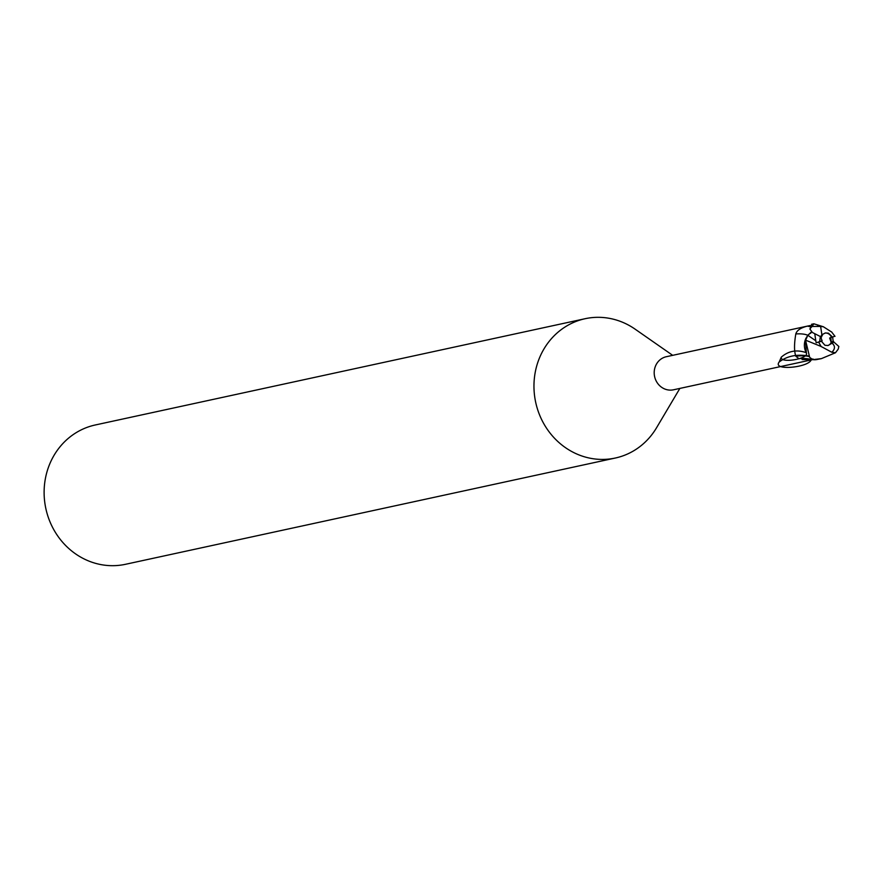 <?xml version="1.0" encoding="UTF-8"?>
<svg xmlns="http://www.w3.org/2000/svg" width="883" height="883" viewBox="0 0 883 883"><rect width="100%" height="100%" fill="white"/><g stroke="black" fill="none" stroke-linecap="round" stroke-linejoin="round"><path stroke-width="1.32" d="M820.66 336.798L822.095 340.805L820.296 341.489A6.413 5.949 77.8 0 0 820.296 341.5L819.656 341.622L820.351 336.688L819.656 341.633L816.168 342.781L821.433 341.268L824.976 345.297L828.166 345.485L831.808 343.332A6.413 5.949 77.8 0 0 832.89 341.18L831.091 342.902L830.826 337.494M827.68 345.573A6.413 5.949 77.8 0 0 831.223 342.427L829.645 338.034L831.455 337.35A6.413 5.949 77.8 0 0 825.009 333.068M818.32 326.423L817.592 325.805M808 335.253L811.62 331.776L810.583 333.377M814.81 334.061L815.793 340.772L807.857 335.308L805.506 340.385L807.813 335.275A19.393 6.711 -9.9 0 0 795.815 333.94C796.819 330.408 800.649 327.814 807.294 326.147L810.329 325.507M807.802 335.286L805.903 338.399A15.287 14.161 77.8 0 0 806.4 353.09L805.451 340.11L820.969 346.412L831.83 352.262L835.484 352.747L821.389 358.63L812.879 359.646L810.87 358.377M811.609 331.765L807.813 335.275M808.409 325.893L666.345 356.71A16.932 15.684 77.8 0 0 654.204 372.162A16.932 15.684 77.8 0 0 665.352 389.226A16.932 15.684 77.8 0 0 673.53 389.789L812.768 359.591M813.011 358.962L811.422 359.657A19.327 6.689 -9.9 0 0 798.927 358.697L795.859 356.268C794.115 351.467 794.093 344.017 795.815 333.94M672.68 355.33L635.12 329.16A71.28 66.048 77.8 0 0 619.535 321.081A71.28 66.048 77.8 0 0 585.131 318.708A71.28 66.048 77.8 0 0 533.994 383.796A71.28 66.048 77.8 0 0 580.948 455.661A71.28 66.048 77.8 0 0 615.352 458.023A71.28 66.048 77.8 0 0 656.522 427.802L679.866 388.421M585.131 318.708L95.287 424.977A71.28 66.048 77.8 0 0 44.15 490.065A71.28 66.048 77.8 0 0 91.104 561.919A71.28 66.048 77.8 0 0 125.518 564.292L615.352 458.023M811.422 359.657L802.084 359.569M808.762 356.478A18.4 6.369 -9.9 0 0 795.859 356.268M805.903 338.399L805.451 340.11M822.095 340.805L819.656 341.622L821.433 341.268M830.859 337.582L831.223 342.427M812.448 359.414L809.678 357.372L805.539 340.165M831.455 337.35L832.581 337.085L828.442 333.189L825.45 332.946L821.874 334.701L820.616 326.423L812.106 326.478L813.839 323.796L823.364 326.754L820.616 326.423M811.996 324.304L809.91 329.017L812.371 332.483L821.477 337.096A6.413 5.949 77.8 0 1 822.559 334.944M818.607 342.096L821.223 346.655M815.793 340.772L816.168 342.781M831.896 332.185L823.364 326.754M833.177 341.279L832.625 337.063M834.998 336.346L831.609 331.953M835.484 352.747L838.221 349.138L838.85 346.478L832.89 341.18M812.879 359.646A17.815 16.512 77.8 0 0 816.168 359.657L821.389 358.63M834.921 336.169L832.581 337.085M831.808 343.332L832.492 343.575C835.307 346.202 835.086 349.105 831.83 352.262M811.245 358.476C813.088 367.085 771.455 371.666 779.203 361.997C787.029 356.048 796.72 354.028 808.276 355.915M806.168 352.659C796.731 349.392 788.431 350.893 781.267 357.185C779.667 363.708 808.983 358.94 806.4 353.09M809.954 326.633A26.777 9.271 -9.9 0 0 807.294 326.147M821.874 334.701A7.13 6.6 77.8 0 0 820.837 336.864M812.106 326.478A17.815 16.512 77.8 0 0 809.91 329.017M832.492 343.575A7.13 6.6 77.8 0 0 833.53 341.412M779.203 361.997L781.267 357.185M811.521 324.304L813.839 323.796"/></g></svg>
